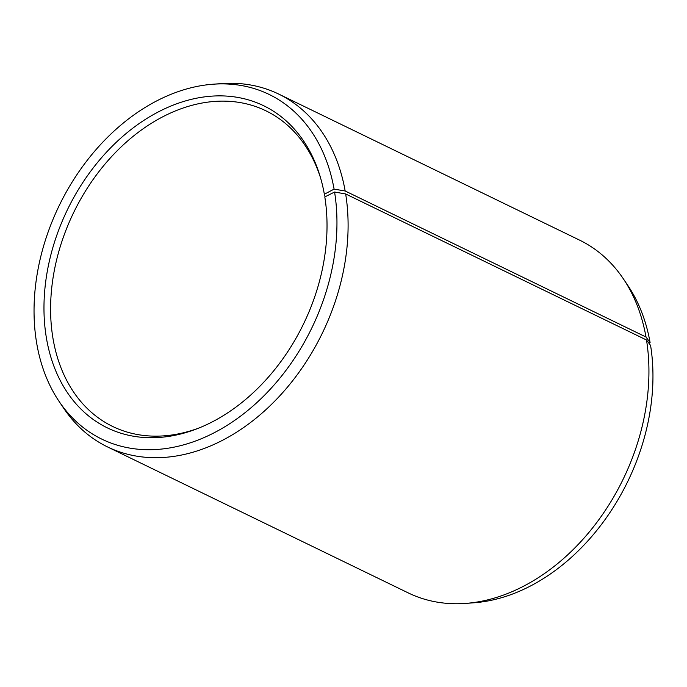 <?xml version="1.0" encoding="UTF-8"?>
<svg xmlns="http://www.w3.org/2000/svg" width="687" height="687" viewBox="0 0 687 687"><rect width="100%" height="100%" fill="white"/><g stroke="black" fill="none" stroke-linecap="round" stroke-linejoin="round"><path stroke-width="1.03" d="M199.324 427.864A175.451 128.521 115.9 0 1 112.677 426.472A175.451 128.521 115.9 0 1 52.77 337.111A175.451 128.521 115.9 0 1 113.097 154.987A175.451 128.521 115.9 0 1 265.903 110.805A175.451 128.521 115.9 0 1 320.597 178.027M325.131 196.774L324.35 194.223A179.024 131.14 115.9 0 0 320.056 176.19A179.024 131.14 115.9 0 0 150.985 115.974A179.024 131.14 115.9 0 0 46.192 336.664A179.024 131.14 115.9 0 0 197.538 428.576A179.024 131.14 115.9 0 0 324.805 196.937L334.578 192.034L345.664 193.957L646.501 339.996L650.58 345.432A191.579 140.346 115.9 0 1 473.97 602.782L465.743 603.392A196.087 143.643 115.9 0 1 408.284 592.924L107.447 446.885A196.087 143.643 115.9 0 1 63.676 408.224L59.065 401.371A191.579 140.346 115.9 0 1 36.42 341.568A191.579 140.346 115.9 0 1 213.03 84.218A191.579 140.346 115.9 0 1 334.088 189.131L345.166 190.986L646.003 337.025L650.091 342.53L648.88 343.165M646.501 339.996A196.087 143.643 115.9 0 1 465.743 603.392M345.664 193.957A196.087 143.643 115.9 0 1 278.235 397.515A196.087 143.643 115.9 0 1 107.447 446.885M334.578 192.034A191.579 140.346 115.9 0 1 241.721 415.266A191.579 140.346 115.9 0 1 59.065 401.371M324.35 194.223L334.088 189.131M213.03 84.218L221.257 83.608A196.087 143.643 115.9 0 1 278.716 94.076A196.087 143.643 115.9 0 1 345.166 190.986M278.716 94.076L579.553 240.115A196.087 143.643 115.9 0 1 623.324 278.776A196.087 143.643 115.9 0 1 646.003 337.025M623.324 278.776L627.935 285.629A191.579 140.346 115.9 0 1 650.091 342.53"/></g></svg>
